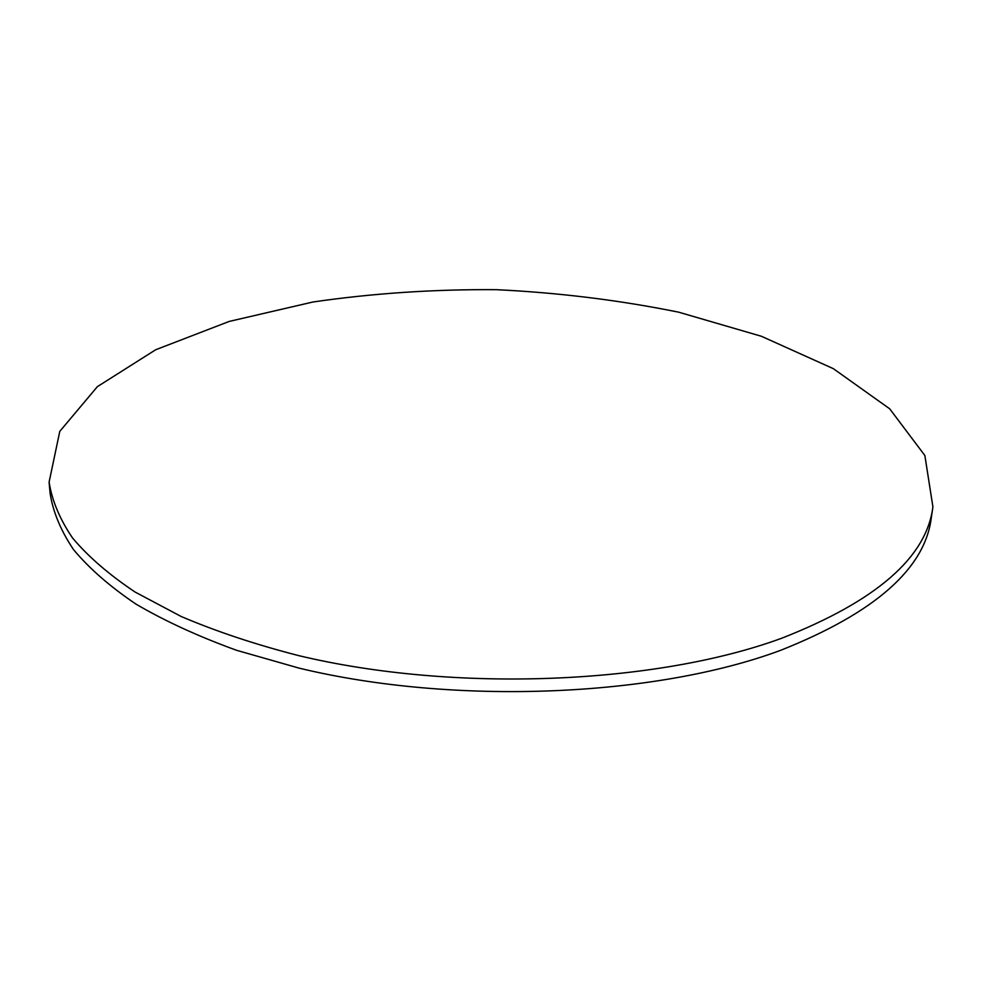 <?xml version="1.0" encoding="UTF-8"?>
<svg xmlns="http://www.w3.org/2000/svg" width="982" height="982" viewBox="0 0 982 982"><rect width="100%" height="100%" fill="white"/><g stroke="black" fill="none" stroke-linecap="round" stroke-linejoin="round"><path stroke-width="1.47" d="M781.979 638.128C656.271 684.454 454.654 692.948 298.786 655.645C255.516 644.536 216.285 631.475 181.093 616.451L135.111 592.06C109.063 574.654 88.196 556.622 72.533 537.964C59.804 519.208 51.997 500.587 49.1 482.113L59.792 431.356L97.365 386.663L155.708 349.739L229.223 321.421L313.074 301.977C372.657 293.311 433.749 289.211 496.352 289.678C558.881 292.697 619.667 300.21 678.709 312.19L761.431 336.286L833.35 368.667L889.68 408.794L924.872 455.525L932.9 506.798C926.664 557.273 876.349 601.058 781.979 638.128M49.1 482.113L50.082 493.21C52.991 511.855 60.786 530.636 73.49 549.552C89.129 568.369 109.947 586.536 135.921 604.077C164.816 621.017 198.364 636.422 236.564 650.293L299.08 668.128C454.408 705.677 655.289 697.048 780.641 650.317C874.753 612.915 924.97 568.762 931.292 517.833L932.826 507.338"/></g></svg>
